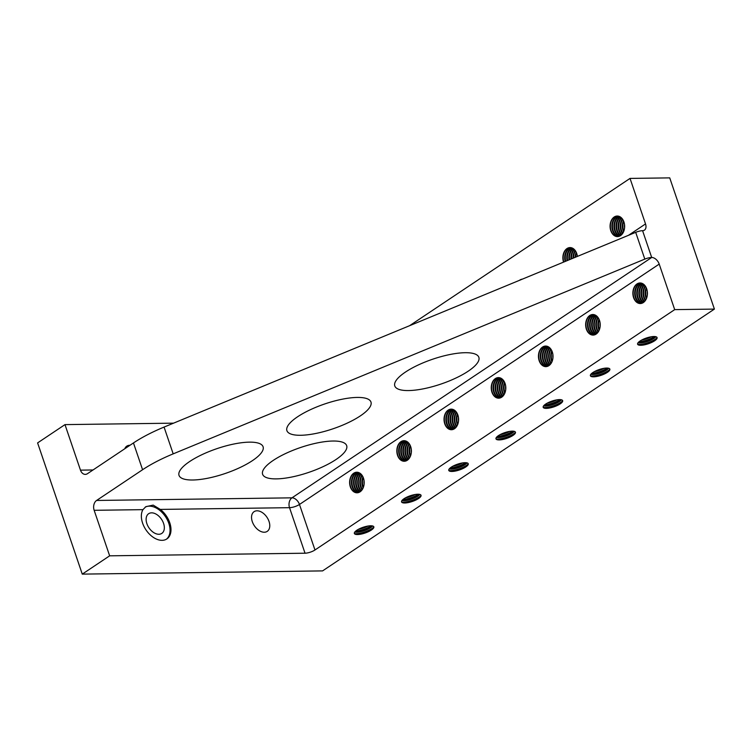 <?xml version="1.0" encoding="UTF-8"?>
<svg xmlns="http://www.w3.org/2000/svg" width="752" height="752" viewBox="0 0 752 752"><rect width="100%" height="100%" fill="white"/><g stroke="black" fill="none" stroke-linecap="round" stroke-linejoin="round"><path stroke-width="1.13" d="M360.029 491.855A10.284 7.285 89.2 0 1 355.611 482.577A10.284 7.285 89.2 0 1 359.729 473.13A10.284 7.285 89.2 0 1 359.776 473.102M359.005 472.698A10.284 7.285 -90.8 0 0 358.206 473.149A10.284 7.285 -90.8 0 0 354.107 483.169A10.284 7.285 -90.8 0 0 359.268 492.278M358.995 492.4A10.284 7.285 89.2 0 1 353.553 483.386A10.284 7.285 89.2 0 1 357.642 473.158A10.284 7.285 89.2 0 1 358.723 472.585M357.961 472.35A10.284 7.285 -90.8 0 0 356.11 473.177A10.284 7.285 -90.8 0 0 352.077 483.959A10.284 7.285 -90.8 0 0 358.234 492.654M362.191 527.613A10.284 3.036 161.2 0 0 364.053 526.983M368.048 526.024A10.284 3.036 -18.8 0 1 358.441 529.295M355.311 531.448A10.284 3.036 161.2 0 0 355.358 531.457A10.284 3.036 161.2 0 0 370.322 527.02A10.284 3.036 161.2 0 0 371.817 525.855A10.284 3.036 161.2 0 0 371.845 525.827M360.283 415.931A44.406 13.094 161.2 0 0 370.971 402.047A44.406 13.094 161.2 0 0 342.122 399.227A44.406 13.094 161.2 0 0 297.595 416.777A44.406 13.094 161.2 0 0 286.907 430.661A44.406 13.094 161.2 0 0 315.755 433.481A44.406 13.094 161.2 0 0 360.283 415.931M252.399 460.656A44.406 13.094 161.2 0 0 263.087 446.763A44.406 13.094 161.2 0 0 234.239 443.943A44.406 13.094 161.2 0 0 189.711 461.493A44.406 13.094 161.2 0 0 179.023 475.386A44.406 13.094 161.2 0 0 207.872 478.206A44.406 13.094 161.2 0 0 252.399 460.656M335.984 459.528A44.406 13.094 161.2 0 0 346.672 445.645A44.406 13.094 161.2 0 0 317.823 442.825A44.406 13.094 161.2 0 0 273.296 460.374A44.406 13.094 161.2 0 0 262.608 474.268A44.406 13.094 161.2 0 0 291.456 477.088A44.406 13.094 161.2 0 0 335.984 459.528M468.167 371.215A44.406 13.094 161.2 0 0 478.855 357.322A44.406 13.094 161.2 0 0 450.006 354.502A44.406 13.094 161.2 0 0 405.478 372.052A44.406 13.094 161.2 0 0 394.791 385.945A44.406 13.094 161.2 0 0 423.639 388.765A44.406 13.094 161.2 0 0 468.167 371.215M372.607 525.968A10.284 3.036 -18.8 0 1 370.567 527.744A10.284 3.036 -18.8 0 1 354.794 532.031M354.314 533.29A10.284 3.036 161.2 0 0 356.269 534.136A10.284 3.036 161.2 0 0 371.234 529.699A10.284 3.036 161.2 0 0 372.729 528.534A10.284 3.036 161.2 0 0 373.753 526.673M356.833 530.254A10.284 3.036 -18.8 0 1 367.155 526.193A10.284 3.036 -18.8 0 1 373.838 526.842A10.284 3.036 -18.8 0 1 371.356 530.057A10.284 3.036 -18.8 0 1 361.045 534.127A10.284 3.036 -18.8 0 1 354.361 533.469A10.284 3.036 -18.8 0 1 356.833 530.254M451.247 467.171A10.284 3.036 -18.8 0 1 461.568 463.1A10.284 3.036 -18.8 0 1 468.252 463.758A10.284 3.036 -18.8 0 1 465.77 466.973A10.284 3.036 -18.8 0 1 455.458 471.043A10.284 3.036 -18.8 0 1 448.775 470.385A10.284 3.036 -18.8 0 1 451.247 467.171M448.728 470.197A10.284 3.036 161.2 0 0 450.683 471.043A10.284 3.036 161.2 0 0 465.648 466.616A10.284 3.036 161.2 0 0 467.142 465.441A10.284 3.036 161.2 0 0 468.167 463.58M467.03 462.884A10.284 3.036 -18.8 0 1 464.98 464.661A10.284 3.036 -18.8 0 1 449.207 468.947M449.734 468.364A10.284 3.036 161.2 0 0 449.771 468.374A10.284 3.036 161.2 0 0 464.736 463.937A10.284 3.036 161.2 0 0 466.231 462.762A10.284 3.036 161.2 0 0 466.259 462.743M456.605 464.529A10.284 3.036 161.2 0 0 458.476 463.899M462.461 462.941A10.284 3.036 -18.8 0 1 452.864 466.212M545.661 404.087A10.284 3.036 -18.8 0 1 555.982 400.017A10.284 3.036 -18.8 0 1 562.665 400.675A10.284 3.036 -18.8 0 1 560.184 403.89A10.284 3.036 -18.8 0 1 549.872 407.951A10.284 3.036 -18.8 0 1 543.188 407.302A10.284 3.036 -18.8 0 1 545.661 404.087M543.141 407.114A10.284 3.036 161.2 0 0 545.097 407.96A10.284 3.036 161.2 0 0 560.061 403.533A10.284 3.036 161.2 0 0 561.556 402.358A10.284 3.036 161.2 0 0 562.581 400.496M561.443 399.791A10.284 3.036 -18.8 0 1 559.394 401.568A10.284 3.036 -18.8 0 1 543.621 405.864M544.147 405.281A10.284 3.036 161.2 0 0 544.185 405.281A10.284 3.036 161.2 0 0 559.15 400.854A10.284 3.036 161.2 0 0 560.644 399.679A10.284 3.036 161.2 0 0 560.672 399.65M551.019 401.446A10.284 3.036 161.2 0 0 552.889 400.807M556.875 399.857A10.284 3.036 -18.8 0 1 547.277 403.119M640.084 340.994A10.284 3.036 -18.8 0 1 650.395 336.934A10.284 3.036 -18.8 0 1 657.079 337.582A10.284 3.036 -18.8 0 1 654.607 340.806A10.284 3.036 -18.8 0 1 644.285 344.867A10.284 3.036 -18.8 0 1 637.602 344.219A10.284 3.036 -18.8 0 1 640.084 340.994M637.564 344.031A10.284 3.036 161.2 0 0 639.51 344.877A10.284 3.036 161.2 0 0 654.484 340.44A10.284 3.036 161.2 0 0 655.97 339.274A10.284 3.036 161.2 0 0 656.994 337.413M655.857 336.708A10.284 3.036 -18.8 0 1 653.817 338.485A10.284 3.036 -18.8 0 1 638.034 342.771M638.561 342.198A10.284 3.036 161.2 0 0 638.598 342.198A10.284 3.036 161.2 0 0 653.573 337.761A10.284 3.036 161.2 0 0 655.058 336.595A10.284 3.036 161.2 0 0 655.086 336.567M645.432 338.362A10.284 3.036 161.2 0 0 647.303 337.723M651.288 336.764A10.284 3.036 -18.8 0 1 641.691 340.036M592.867 372.541A10.284 3.036 -18.8 0 1 603.189 368.471A10.284 3.036 -18.8 0 1 609.872 369.129A10.284 3.036 -18.8 0 1 607.39 372.343A10.284 3.036 -18.8 0 1 597.079 376.414A10.284 3.036 -18.8 0 1 590.395 375.756A10.284 3.036 -18.8 0 1 592.867 372.541M590.358 375.568A10.284 3.036 161.2 0 0 592.303 376.423A10.284 3.036 161.2 0 0 607.268 371.986A10.284 3.036 161.2 0 0 608.763 370.811A10.284 3.036 161.2 0 0 609.787 368.959M608.65 368.254A10.284 3.036 -18.8 0 1 606.61 370.031A10.284 3.036 -18.8 0 1 590.828 374.317M591.354 373.735A10.284 3.036 161.2 0 0 591.392 373.744A10.284 3.036 161.2 0 0 606.356 369.307A10.284 3.036 161.2 0 0 607.851 368.142A10.284 3.036 161.2 0 0 607.879 368.113M598.225 369.899A10.284 3.036 161.2 0 0 600.096 369.27M604.082 368.311A10.284 3.036 -18.8 0 1 594.484 371.582M498.454 435.624A10.284 3.036 -18.8 0 1 508.775 431.563A10.284 3.036 -18.8 0 1 515.458 432.212A10.284 3.036 -18.8 0 1 512.977 435.427A10.284 3.036 -18.8 0 1 502.665 439.497A10.284 3.036 -18.8 0 1 495.982 438.848A10.284 3.036 -18.8 0 1 498.454 435.624M495.935 438.66A10.284 3.036 161.2 0 0 497.89 439.506A10.284 3.036 161.2 0 0 512.855 435.07A10.284 3.036 161.2 0 0 514.349 433.904A10.284 3.036 161.2 0 0 515.374 432.043M514.236 431.338A10.284 3.036 -18.8 0 1 512.187 433.114A10.284 3.036 -18.8 0 1 496.414 437.401M496.94 436.827A10.284 3.036 161.2 0 0 496.978 436.827A10.284 3.036 161.2 0 0 511.943 432.391A10.284 3.036 161.2 0 0 513.437 431.225A10.284 3.036 161.2 0 0 513.466 431.197M503.812 432.992A10.284 3.036 161.2 0 0 505.682 432.353M509.668 431.394A10.284 3.036 -18.8 0 1 500.071 434.665M404.04 498.708A10.284 3.036 -18.8 0 1 414.361 494.647A10.284 3.036 -18.8 0 1 421.045 495.295A10.284 3.036 -18.8 0 1 418.563 498.52A10.284 3.036 -18.8 0 1 408.251 502.58A10.284 3.036 -18.8 0 1 401.568 501.932A10.284 3.036 -18.8 0 1 404.04 498.708M401.521 501.744A10.284 3.036 161.2 0 0 403.476 502.59A10.284 3.036 161.2 0 0 418.441 498.153A10.284 3.036 161.2 0 0 419.936 496.987A10.284 3.036 161.2 0 0 420.96 495.126M419.823 494.421A10.284 3.036 -18.8 0 1 417.774 496.198A10.284 3.036 -18.8 0 1 402 500.484M402.527 499.911A10.284 3.036 161.2 0 0 402.564 499.911A10.284 3.036 161.2 0 0 417.529 495.483A10.284 3.036 161.2 0 0 419.024 494.308A10.284 3.036 161.2 0 0 419.052 494.28M409.398 496.076A10.284 3.036 161.2 0 0 411.259 495.436M415.254 494.478A10.284 3.036 -18.8 0 1 405.648 497.749M357.952 492.71A10.284 7.285 89.2 0 1 351.541 484.156A10.284 7.285 89.2 0 1 355.546 473.187A10.284 7.285 89.2 0 1 357.679 472.303M356.909 472.228A10.284 7.285 -90.8 0 0 354.023 473.205A10.284 7.285 -90.8 0 0 350.084 484.711A10.284 7.285 -90.8 0 0 357.191 492.804M353.741 473.215A10.284 7.285 89.2 0 1 356.768 472.228A10.284 7.285 89.2 0 1 363.996 480.227A10.284 7.285 89.2 0 1 360.076 491.827A10.284 7.285 89.2 0 1 357.05 492.804A10.284 7.285 89.2 0 1 349.821 484.814A10.284 7.285 89.2 0 1 353.741 473.215M451.322 409.144A10.284 7.285 -90.8 0 0 448.436 410.122A10.284 7.285 -90.8 0 0 444.498 421.628A10.284 7.285 -90.8 0 0 451.604 429.712M448.154 410.131A10.284 7.285 89.2 0 1 451.181 409.144A10.284 7.285 89.2 0 1 458.41 417.134A10.284 7.285 89.2 0 1 454.49 428.734A10.284 7.285 89.2 0 1 451.463 429.721A10.284 7.285 89.2 0 1 444.235 421.731A10.284 7.285 89.2 0 1 448.154 410.131M452.375 409.267A10.284 7.285 -90.8 0 0 450.523 410.094A10.284 7.285 -90.8 0 0 446.491 420.866A10.284 7.285 -90.8 0 0 452.648 429.571M452.366 429.627A10.284 7.285 89.2 0 1 445.955 421.073A10.284 7.285 89.2 0 1 449.969 410.103A10.284 7.285 89.2 0 1 452.093 409.21M454.443 428.772A10.284 7.285 89.2 0 1 450.025 419.484A10.284 7.285 89.2 0 1 454.142 410.047A10.284 7.285 89.2 0 1 454.189 410.019M453.418 409.614A10.284 7.285 -90.8 0 0 452.619 410.066A10.284 7.285 -90.8 0 0 448.521 420.086A10.284 7.285 -90.8 0 0 453.682 429.195M453.409 429.317A10.284 7.285 89.2 0 1 447.976 420.302A10.284 7.285 89.2 0 1 452.055 410.075A10.284 7.285 89.2 0 1 453.136 409.492M545.745 346.061A10.284 7.285 -90.8 0 0 542.85 347.039A10.284 7.285 -90.8 0 0 538.921 358.544A10.284 7.285 -90.8 0 0 546.018 366.628M542.568 347.039A10.284 7.285 89.2 0 1 545.604 346.061A10.284 7.285 89.2 0 1 552.823 354.051A10.284 7.285 89.2 0 1 548.904 365.651A10.284 7.285 89.2 0 1 545.877 366.638A10.284 7.285 89.2 0 1 538.648 358.638A10.284 7.285 89.2 0 1 542.568 347.039M547.841 346.522A10.284 7.285 -90.8 0 0 547.033 346.982A10.284 7.285 -90.8 0 0 542.935 357.003A10.284 7.285 -90.8 0 0 548.105 366.111M547.823 366.233A10.284 7.285 89.2 0 1 542.389 357.219A10.284 7.285 89.2 0 1 546.469 346.992A10.284 7.285 89.2 0 1 547.559 346.409M548.857 365.688A10.284 7.285 89.2 0 1 544.439 356.401A10.284 7.285 89.2 0 1 548.556 346.963A10.284 7.285 89.2 0 1 548.603 346.926M546.789 346.183A10.284 7.285 -90.8 0 0 544.946 347.01A10.284 7.285 -90.8 0 0 540.904 357.783A10.284 7.285 -90.8 0 0 547.061 366.478M546.779 366.544A10.284 7.285 89.2 0 1 540.368 357.99A10.284 7.285 89.2 0 1 544.382 347.02A10.284 7.285 89.2 0 1 546.507 346.127M640.159 282.978A10.284 7.285 -90.8 0 0 637.264 283.955A10.284 7.285 -90.8 0 0 633.334 295.451A10.284 7.285 -90.8 0 0 640.431 303.545M636.982 283.955A10.284 7.285 89.2 0 1 640.018 282.978A10.284 7.285 89.2 0 1 647.237 290.968A10.284 7.285 89.2 0 1 643.317 302.567A10.284 7.285 89.2 0 1 640.29 303.545A10.284 7.285 89.2 0 1 633.062 295.555A10.284 7.285 89.2 0 1 636.982 283.955M642.255 283.438A10.284 7.285 -90.8 0 0 641.447 283.899A10.284 7.285 -90.8 0 0 637.348 293.919A10.284 7.285 -90.8 0 0 642.518 303.028M642.236 303.15A10.284 7.285 89.2 0 1 636.803 294.126A10.284 7.285 89.2 0 1 640.883 283.908A10.284 7.285 89.2 0 1 641.973 283.325M643.27 302.595A10.284 7.285 89.2 0 1 638.862 293.318A10.284 7.285 89.2 0 1 642.969 283.88A10.284 7.285 89.2 0 1 643.026 283.842M641.202 283.1A10.284 7.285 -90.8 0 0 639.36 283.927A10.284 7.285 -90.8 0 0 635.327 294.699A10.284 7.285 -90.8 0 0 641.475 303.394M641.193 303.46A10.284 7.285 89.2 0 1 634.782 294.906A10.284 7.285 89.2 0 1 638.796 283.936A10.284 7.285 89.2 0 1 640.92 283.043M570.157 247.577A10.284 7.285 -90.8 0 0 567.271 248.555A10.284 7.285 -90.8 0 0 563.803 262.025M563.558 262.128A10.284 7.285 89.2 0 1 566.989 248.555A10.284 7.285 89.2 0 1 570.016 247.577A10.284 7.285 89.2 0 1 577.357 256.423M572.253 248.038A10.284 7.285 -90.8 0 0 571.445 248.498A10.284 7.285 -90.8 0 0 567.591 260.455M567.074 260.671A10.284 7.285 89.2 0 1 570.89 248.498A10.284 7.285 89.2 0 1 571.971 247.925M569.02 259.863A10.284 7.285 89.2 0 1 572.977 248.47A10.284 7.285 89.2 0 1 573.024 248.442M571.21 247.699A10.284 7.285 -90.8 0 0 569.358 248.527A10.284 7.285 -90.8 0 0 565.683 261.245M565.166 261.461A10.284 7.285 89.2 0 1 568.794 248.527A10.284 7.285 89.2 0 1 570.928 247.643M617.364 216.031A10.284 7.285 -90.8 0 0 614.478 217.008A10.284 7.285 -90.8 0 0 610.539 228.514A10.284 7.285 -90.8 0 0 617.646 236.598M614.196 217.008A10.284 7.285 89.2 0 1 617.223 216.031A10.284 7.285 89.2 0 1 624.451 224.021A10.284 7.285 89.2 0 1 620.532 235.62A10.284 7.285 89.2 0 1 617.505 236.607A10.284 7.285 89.2 0 1 610.276 228.608A10.284 7.285 89.2 0 1 614.196 217.008M619.46 216.491A10.284 7.285 -90.8 0 0 618.652 216.952A10.284 7.285 -90.8 0 0 614.563 226.972A10.284 7.285 -90.8 0 0 619.723 236.081M619.451 236.203A10.284 7.285 89.2 0 1 614.008 227.179A10.284 7.285 89.2 0 1 618.097 216.961A10.284 7.285 89.2 0 1 619.178 216.379M620.485 235.658A10.284 7.285 89.2 0 1 616.067 226.371A10.284 7.285 89.2 0 1 620.184 216.933A10.284 7.285 89.2 0 1 620.231 216.896M618.417 216.153A10.284 7.285 -90.8 0 0 616.565 216.98A10.284 7.285 -90.8 0 0 612.532 227.753A10.284 7.285 -90.8 0 0 618.689 236.448M618.407 236.513A10.284 7.285 89.2 0 1 611.996 227.959A10.284 7.285 89.2 0 1 616.001 216.99A10.284 7.285 89.2 0 1 618.135 216.097M522.198 279.199A10.284 7.285 -90.8 0 0 520.093 280.073M519.435 280.346A10.284 7.285 89.2 0 1 519.782 280.101A10.284 7.285 89.2 0 1 522.339 279.142M592.952 314.515A10.284 7.285 -90.8 0 0 590.057 315.492A10.284 7.285 -90.8 0 0 586.128 326.998A10.284 7.285 -90.8 0 0 593.225 335.091M589.775 315.502A10.284 7.285 89.2 0 1 592.811 314.515A10.284 7.285 89.2 0 1 600.03 322.514A10.284 7.285 89.2 0 1 596.11 334.114A10.284 7.285 89.2 0 1 593.084 335.091A10.284 7.285 89.2 0 1 585.855 327.101A10.284 7.285 89.2 0 1 589.775 315.502M595.048 314.985A10.284 7.285 -90.8 0 0 594.24 315.436A10.284 7.285 -90.8 0 0 590.141 325.456A10.284 7.285 -90.8 0 0 595.311 334.565M595.029 334.687A10.284 7.285 89.2 0 1 589.596 325.672A10.284 7.285 89.2 0 1 593.676 315.445A10.284 7.285 89.2 0 1 594.766 314.872M596.063 334.142A10.284 7.285 89.2 0 1 591.645 324.864A10.284 7.285 89.2 0 1 595.763 315.417A10.284 7.285 89.2 0 1 595.819 315.389M593.995 314.637A10.284 7.285 -90.8 0 0 592.153 315.464A10.284 7.285 -90.8 0 0 588.111 326.236A10.284 7.285 -90.8 0 0 594.268 334.941M593.986 334.997A10.284 7.285 89.2 0 1 587.575 326.443A10.284 7.285 89.2 0 1 591.589 315.473A10.284 7.285 89.2 0 1 593.713 314.59M498.538 377.607A10.284 7.285 -90.8 0 0 495.643 378.585A10.284 7.285 -90.8 0 0 491.705 390.081A10.284 7.285 -90.8 0 0 498.811 398.175M495.361 378.585A10.284 7.285 89.2 0 1 498.397 377.607A10.284 7.285 89.2 0 1 505.617 385.597A10.284 7.285 89.2 0 1 501.697 397.197A10.284 7.285 89.2 0 1 498.67 398.175A10.284 7.285 89.2 0 1 491.441 390.185A10.284 7.285 89.2 0 1 495.361 378.585M500.635 378.068A10.284 7.285 -90.8 0 0 499.826 378.529A10.284 7.285 -90.8 0 0 495.728 388.54A10.284 7.285 -90.8 0 0 500.888 397.648M500.616 397.78A10.284 7.285 89.2 0 1 495.183 388.756A10.284 7.285 89.2 0 1 499.262 378.529A10.284 7.285 89.2 0 1 500.343 377.955M501.65 397.225A10.284 7.285 89.2 0 1 497.232 387.947A10.284 7.285 89.2 0 1 501.349 378.5A10.284 7.285 89.2 0 1 501.396 378.472M499.582 377.73A10.284 7.285 -90.8 0 0 497.73 378.557A10.284 7.285 -90.8 0 0 493.697 389.329A10.284 7.285 -90.8 0 0 499.854 398.024M499.572 398.081A10.284 7.285 89.2 0 1 493.162 389.536A10.284 7.285 89.2 0 1 497.175 378.557A10.284 7.285 89.2 0 1 499.3 377.673M404.115 440.691A10.284 7.285 -90.8 0 0 401.23 441.668A10.284 7.285 -90.8 0 0 397.291 453.165A10.284 7.285 -90.8 0 0 404.397 461.258M400.948 441.668A10.284 7.285 89.2 0 1 403.974 440.691A10.284 7.285 89.2 0 1 411.203 448.681A10.284 7.285 89.2 0 1 407.283 460.28A10.284 7.285 89.2 0 1 404.256 461.258A10.284 7.285 89.2 0 1 397.028 453.268A10.284 7.285 89.2 0 1 400.948 441.668M406.212 441.151A10.284 7.285 -90.8 0 0 405.413 441.612A10.284 7.285 -90.8 0 0 401.314 451.632A10.284 7.285 -90.8 0 0 406.475 460.741M406.202 460.863A10.284 7.285 89.2 0 1 400.76 451.839A10.284 7.285 89.2 0 1 404.849 441.621A10.284 7.285 89.2 0 1 405.93 441.039M407.236 460.309A10.284 7.285 89.2 0 1 402.818 451.031A10.284 7.285 89.2 0 1 406.935 441.593A10.284 7.285 89.2 0 1 406.982 441.556M405.168 440.813A10.284 7.285 -90.8 0 0 403.316 441.64A10.284 7.285 -90.8 0 0 399.284 452.413A10.284 7.285 -90.8 0 0 405.441 461.108M405.159 461.173A10.284 7.285 89.2 0 1 398.748 452.619A10.284 7.285 89.2 0 1 402.762 441.65A10.284 7.285 89.2 0 1 404.886 440.757M269.019 521.409A11.844 7.595 -123.7 0 1 267.233 531.363A11.844 7.595 -123.7 0 1 252.296 521.634A11.844 7.595 -123.7 0 1 254.082 511.67A11.844 7.595 -123.7 0 1 269.019 521.409M146.875 523.665A11.844 7.595 56.3 0 0 161.812 533.394A11.844 7.595 56.3 0 0 163.588 523.439A11.844 7.595 56.3 0 0 148.652 513.71A11.844 7.595 56.3 0 0 146.875 523.665M142.589 523.101A19.242 12.342 -123.7 0 1 142.936 509.649L145.879 506.66L153.164 505.109L160.298 509.414A19.242 12.342 -123.7 0 1 169.755 522.743A19.242 12.342 -123.7 0 1 166.869 538.921A19.242 12.342 -123.7 0 1 142.589 523.101M166.38 539.222A19.242 12.342 56.3 0 0 168.815 523.373A19.242 12.342 56.3 0 0 145.174 507.177M674.694 309.627L314.975 549.985A7.398 2.181 -18.8 0 1 305.03 553.209L109.651 555.822L94.15 510.307A7.398 5.245 89.2 0 1 96.594 500.456L142.579 469.727A74.006 21.817 -18.8 0 1 173.186 453.86L644.812 259.111A7.398 2.181 -18.8 0 1 651.693 257.475A7.398 4.747 -123.7 0 1 659.203 264.102L674.694 309.627L714.4 309.091L669.731 177.876L630.026 178.412L645.526 223.936A7.398 4.747 -123.7 0 1 644.417 230.159A7.398 4.747 -123.7 0 1 642.584 230.695A7.398 2.181 161.2 0 0 635.694 232.34L164.068 427.08A74.006 21.817 161.2 0 0 133.461 442.947L87.476 473.675A7.398 5.245 89.2 0 1 85.296 474.38A7.398 5.245 89.2 0 1 80.473 470.141L64.982 424.617L173.58 423.16M124.785 448.747A11.844 7.595 -123.7 0 1 126.806 446.133A11.844 7.595 -123.7 0 1 129.993 445.269M407.264 441.744A10.284 7.285 -90.8 0 0 403.382 450.984A10.284 7.285 -90.8 0 0 407.518 460.121M408.27 459.481A10.284 7.285 89.2 0 1 408.045 442.364M409.389 443.943A10.284 7.285 -90.8 0 0 409.577 457.865M410.319 456.455A10.284 7.285 89.2 0 1 410.169 445.334M410.46 446.002A10.284 7.285 -90.8 0 0 410.592 455.778M411.316 452.676A10.284 7.285 89.2 0 1 411.269 449.085M408.327 442.637A10.284 7.285 -90.8 0 0 408.543 459.199M409.295 458.278A10.284 7.285 89.2 0 1 409.097 443.539M501.687 378.66A10.284 7.285 -90.8 0 0 497.796 387.9A10.284 7.285 -90.8 0 0 501.932 397.037M502.684 396.398A10.284 7.285 89.2 0 1 502.458 379.271M503.802 380.86A10.284 7.285 -90.8 0 0 503.99 394.781M504.733 393.371A10.284 7.285 89.2 0 1 504.583 382.251M504.874 382.918A10.284 7.285 -90.8 0 0 505.006 392.694M505.729 389.592A10.284 7.285 89.2 0 1 505.682 386.002M502.74 379.553A10.284 7.285 -90.8 0 0 502.966 396.116M503.718 395.185A10.284 7.285 89.2 0 1 503.52 380.456M596.101 315.577A10.284 7.285 -90.8 0 0 592.209 324.817A10.284 7.285 -90.8 0 0 596.345 333.944M597.097 333.315A10.284 7.285 89.2 0 1 596.872 316.188M598.216 317.776A10.284 7.285 -90.8 0 0 598.404 331.688M599.147 330.288A10.284 7.285 89.2 0 1 598.996 319.158M599.288 319.826A10.284 7.285 -90.8 0 0 599.419 329.611M600.143 326.5A10.284 7.285 89.2 0 1 600.096 322.909M597.154 316.46A10.284 7.285 -90.8 0 0 597.379 333.033M598.131 332.102A10.284 7.285 89.2 0 1 597.934 317.372M620.513 217.084A10.284 7.285 -90.8 0 0 616.631 226.324A10.284 7.285 -90.8 0 0 620.767 235.461M621.519 234.821A10.284 7.285 89.2 0 1 621.284 217.704M622.637 219.283A10.284 7.285 -90.8 0 0 622.825 233.205M623.568 231.795A10.284 7.285 89.2 0 1 623.417 220.674M623.709 221.342A10.284 7.285 -90.8 0 0 623.84 231.118M624.564 228.016A10.284 7.285 89.2 0 1 624.517 224.425M621.575 217.977A10.284 7.285 -90.8 0 0 621.791 234.539M622.543 233.618A10.284 7.285 89.2 0 1 622.346 218.879M573.306 248.63A10.284 7.285 -90.8 0 0 569.555 259.647M571.012 259.045A10.284 7.285 89.2 0 1 574.077 249.241M575.43 250.83A10.284 7.285 -90.8 0 0 573.607 257.974M575.13 257.344A10.284 7.285 89.2 0 1 576.211 252.211M576.502 252.888A10.284 7.285 -90.8 0 0 575.694 257.109M577.254 256.47A10.284 7.285 89.2 0 1 577.301 255.971M574.368 249.523A10.284 7.285 -90.8 0 0 571.558 258.82M573.052 258.209A10.284 7.285 89.2 0 1 575.139 250.425M643.308 284.03A10.284 7.285 -90.8 0 0 639.416 293.271A10.284 7.285 -90.8 0 0 643.552 302.407M644.304 301.768A10.284 7.285 89.2 0 1 644.079 284.651M645.423 286.23A10.284 7.285 -90.8 0 0 645.611 300.151M646.353 298.741A10.284 7.285 89.2 0 1 646.203 287.621M646.494 288.289A10.284 7.285 -90.8 0 0 646.626 298.065M647.35 294.963A10.284 7.285 89.2 0 1 647.303 291.372M644.361 284.923A10.284 7.285 -90.8 0 0 644.586 301.486M645.338 300.565A10.284 7.285 89.2 0 1 645.141 285.826M548.894 347.114A10.284 7.285 -90.8 0 0 545.003 356.354A10.284 7.285 -90.8 0 0 549.139 365.491M549.891 364.852A10.284 7.285 89.2 0 1 549.665 347.734M551.009 349.313A10.284 7.285 -90.8 0 0 551.197 363.235M551.94 361.825A10.284 7.285 89.2 0 1 551.789 350.705M552.081 351.372A10.284 7.285 -90.8 0 0 552.212 361.148M552.936 358.046A10.284 7.285 89.2 0 1 552.889 354.455M549.947 348.007A10.284 7.285 -90.8 0 0 550.173 364.57M550.925 363.648A10.284 7.285 89.2 0 1 550.727 348.909M455.533 411.09A10.284 7.285 -90.8 0 0 455.759 427.662M456.511 426.732A10.284 7.285 89.2 0 1 456.304 411.993M457.667 414.455A10.284 7.285 -90.8 0 0 457.799 424.241M458.523 421.129A10.284 7.285 89.2 0 1 458.476 417.539M456.596 412.406A10.284 7.285 -90.8 0 0 456.784 426.318M457.526 424.908A10.284 7.285 89.2 0 1 457.376 413.788M454.471 410.197A10.284 7.285 -90.8 0 0 450.589 419.447A10.284 7.285 -90.8 0 0 454.725 428.574M455.477 427.935A10.284 7.285 89.2 0 1 455.251 410.818M360.058 473.29A10.284 7.285 -90.8 0 0 356.175 482.53A10.284 7.285 -90.8 0 0 360.311 491.667M362.088 489.815A10.284 7.285 89.2 0 1 361.891 475.085M362.182 475.49A10.284 7.285 -90.8 0 0 362.37 489.402M364.109 484.222A10.284 7.285 89.2 0 1 364.062 480.631M363.113 488.001A10.284 7.285 89.2 0 1 362.962 476.871M363.254 477.539A10.284 7.285 -90.8 0 0 363.385 487.324M361.063 491.028A10.284 7.285 89.2 0 1 360.828 473.901M361.12 474.174A10.284 7.285 -90.8 0 0 361.336 490.746M714.4 309.091L322.58 570.9L82.269 574.124L109.651 555.822M64.982 424.617L37.6 442.909L82.269 574.124M409.596 325.701L630.026 178.412M371.695 525.808A11.844 3.487 -18.8 0 1 371.14 526.193A11.844 3.487 -18.8 0 1 355.423 531.354M373.171 528.054A11.844 3.487 -18.8 0 1 372.052 528.872A11.844 3.487 -18.8 0 1 355.621 534.033M467.584 464.971A11.844 3.487 -18.8 0 1 466.475 465.789A11.844 3.487 -18.8 0 1 450.034 470.94M466.108 462.724A11.844 3.487 -18.8 0 1 465.563 463.11A11.844 3.487 -18.8 0 1 449.837 468.261M562.007 401.888A11.844 3.487 -18.8 0 1 560.889 402.705A11.844 3.487 -18.8 0 1 544.448 407.857M560.531 399.641A11.844 3.487 -18.8 0 1 559.977 400.026A11.844 3.487 -18.8 0 1 544.251 405.178M656.421 338.795A11.844 3.487 -18.8 0 1 655.302 339.613A11.844 3.487 -18.8 0 1 638.862 344.773M654.945 336.558A11.844 3.487 -18.8 0 1 654.39 336.943A11.844 3.487 -18.8 0 1 638.664 342.094M609.214 370.341A11.844 3.487 -18.8 0 1 608.095 371.159A11.844 3.487 -18.8 0 1 591.655 376.32M607.738 368.095A11.844 3.487 -18.8 0 1 607.184 368.48A11.844 3.487 -18.8 0 1 591.457 373.641M514.791 433.425A11.844 3.487 -18.8 0 1 513.682 434.242A11.844 3.487 -18.8 0 1 497.241 439.403M513.315 431.178A11.844 3.487 -18.8 0 1 512.77 431.563A11.844 3.487 -18.8 0 1 497.044 436.724M420.377 496.508A11.844 3.487 -18.8 0 1 419.259 497.335A11.844 3.487 -18.8 0 1 402.828 502.486M418.902 494.271A11.844 3.487 -18.8 0 1 418.347 494.656A11.844 3.487 -18.8 0 1 402.63 499.807M371.159 525.78A11.844 3.487 -18.8 0 1 371.027 525.864A11.844 3.487 -18.8 0 1 355.828 530.997M373.706 527.152A11.844 3.487 -18.8 0 1 371.939 528.543A11.844 3.487 -18.8 0 1 354.653 533.638M468.12 464.059A11.844 3.487 -18.8 0 1 466.353 465.45A11.844 3.487 -18.8 0 1 449.066 470.555M465.573 462.687A11.844 3.487 -18.8 0 1 465.441 462.771A11.844 3.487 -18.8 0 1 450.241 467.904M562.534 400.976A11.844 3.487 -18.8 0 1 560.776 402.367A11.844 3.487 -18.8 0 1 543.48 407.462M559.986 399.603A11.844 3.487 -18.8 0 1 559.864 399.688A11.844 3.487 -18.8 0 1 544.664 404.82M656.947 337.892A11.844 3.487 -18.8 0 1 655.189 339.284A11.844 3.487 -18.8 0 1 637.893 344.378M654.4 336.52A11.844 3.487 -18.8 0 1 654.278 336.605A11.844 3.487 -18.8 0 1 639.078 341.737M609.74 369.439A11.844 3.487 -18.8 0 1 607.983 370.821A11.844 3.487 -18.8 0 1 590.687 375.925M607.193 368.066A11.844 3.487 -18.8 0 1 607.071 368.151A11.844 3.487 -18.8 0 1 591.871 373.283M515.327 432.522A11.844 3.487 -18.8 0 1 513.56 433.913A11.844 3.487 -18.8 0 1 496.273 439.008M512.779 431.15A11.844 3.487 -18.8 0 1 512.657 431.234A11.844 3.487 -18.8 0 1 497.457 436.367M420.913 495.606A11.844 3.487 -18.8 0 1 419.146 496.997A11.844 3.487 -18.8 0 1 401.859 502.092M418.366 494.233A11.844 3.487 -18.8 0 1 418.234 494.318A11.844 3.487 -18.8 0 1 403.034 499.45M94.15 510.307L142.936 509.649M305.03 553.209L289.529 507.685A7.398 2.181 161.2 0 0 299.475 504.46L659.203 264.102M160.298 509.414L289.529 507.685A7.398 5.245 -90.8 0 1 291.973 497.833A7.398 4.747 -123.7 0 1 299.475 504.46L314.975 549.985M93.032 469.972L80.473 470.141M645.526 223.936L628.512 235.301M96.594 500.456L291.973 497.833L651.693 257.475L642.584 230.695M142.579 469.727L133.461 442.947M644.812 259.111L635.694 232.34M173.186 453.86L164.068 427.08"/></g></svg>
